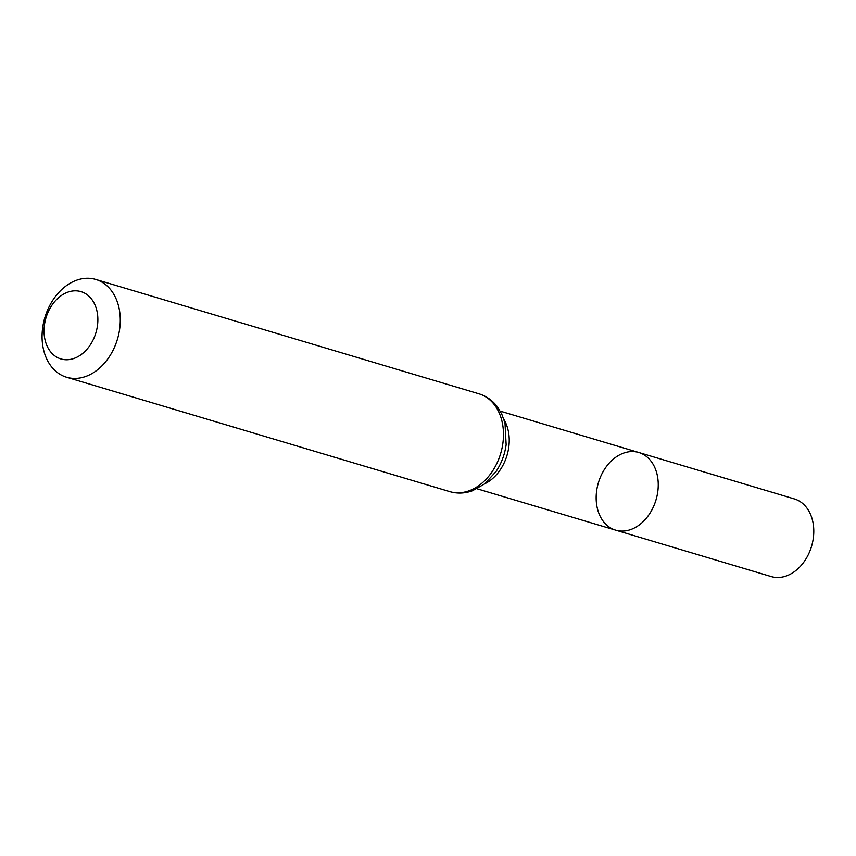 <?xml version="1.0" encoding="UTF-8"?>
<svg xmlns="http://www.w3.org/2000/svg" width="856" height="856" viewBox="0 0 856 856"><rect width="100%" height="100%" fill="white"/><g stroke="black" fill="none" stroke-linecap="round" stroke-linejoin="round"><path stroke-width="1.28" d="M615.614 530.142A40.51 30.056 -73.4 0 0 656.006 499.915A40.51 30.056 -73.4 0 0 638.79 452.492A40.51 30.056 106.6 0 1 651.791 510.101A40.51 30.056 106.6 0 1 615.614 530.142A40.51 30.056 106.6 0 1 598.398 482.72A40.51 30.056 106.6 0 1 638.79 452.492L794.325 498.92A40.51 30.056 -73.4 0 1 807.336 556.528A40.51 30.056 -73.4 0 1 771.16 576.559L477.038 488.776M49.627 309.005A35.128 26.065 106.6 0 1 95.84 307.111A35.128 26.065 106.6 0 1 67.378 359.745A35.128 26.065 106.6 0 1 49.627 309.005M50.183 304.683A51.028 37.867 106.6 0 1 95.765 279.441A51.028 37.867 106.6 0 1 117.454 339.169A51.028 37.867 106.6 0 1 66.575 377.239A51.028 37.867 106.6 0 1 50.183 304.683M504.002 419.643A40.51 30.056 106.6 0 1 484.87 483.736M478.964 393.814A51.028 37.867 106.6 0 1 500.653 453.541A51.028 37.867 106.6 0 1 449.775 491.622C457.265 493.784 464.829 493.495 472.448 490.755L484.689 483.875L496.116 471.41C501.466 463.331 504.794 454.429 506.131 444.681L504.987 423.046L501.712 413.983L497.4 406.878C492.532 400.458 486.39 396.103 478.964 393.814L95.765 279.441M500.204 411.137L638.79 452.492M66.575 377.239L449.775 491.622"/></g></svg>
